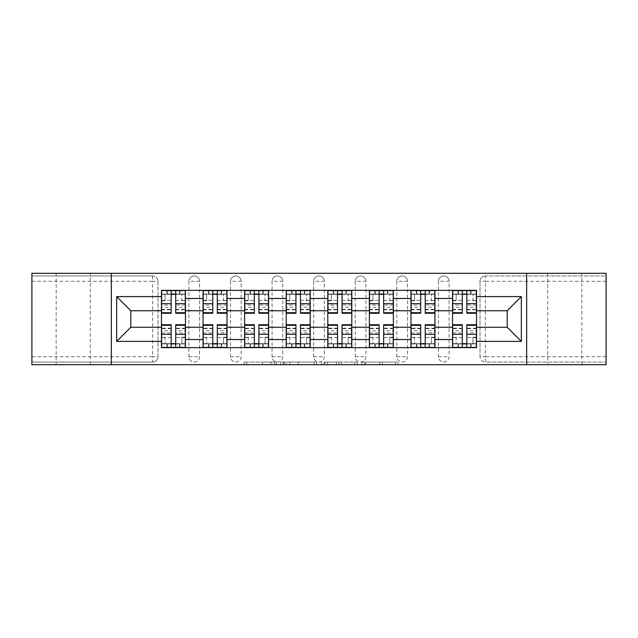 <?xml version="1.0" encoding="UTF-8"?>
<svg xmlns="http://www.w3.org/2000/svg" width="638" height="638" viewBox="0 0 638 638"><rect width="100%" height="100%" fill="white"/><g stroke="black" fill="none" stroke-linecap="round" stroke-linejoin="round"><path stroke-width="0.48" stroke-dasharray="3.19 2.39" d="M276.35 364.721L246.715 364.721L276.35 364.721L276.35 362.049L262.545 362.049L262.545 364.721L262.545 362.049L276.35 362.049L276.35 364.721L276.35 362.049L262.545 362.049L262.545 364.721L262.545 362.049L276.35 362.049L246.715 362.049L276.35 362.049M581.84 273.279L547.723 273.279L581.84 273.279L581.84 364.721L547.723 364.721L581.84 364.721M547.723 273.279L547.723 364.721M90.277 273.279L56.16 273.279L90.277 273.279L90.277 364.721L56.16 364.721L90.277 364.721M56.16 273.279L56.16 364.721M438.426 281.278A5.335 5.335 0 0 1 443.753 275.951A5.335 5.335 0 0 1 449.088 281.278A5.335 5.335 0 0 0 443.753 275.951A5.335 5.335 0 0 0 438.426 281.278L438.426 356.722A5.335 5.335 0 0 0 443.753 362.049A5.335 5.335 0 0 0 449.088 356.722L449.088 281.278A5.335 5.335 0 0 0 443.753 275.951A5.335 5.335 0 0 0 438.426 281.278L438.426 356.722A5.335 5.335 0 0 0 443.753 362.049A5.335 5.335 0 0 0 449.088 356.722L449.088 281.278L438.426 281.278M396.836 281.278A5.335 5.335 0 0 1 402.171 275.951A5.335 5.335 0 0 1 407.499 281.278A5.335 5.335 0 0 0 402.171 275.951A5.335 5.335 0 0 0 396.836 281.278L396.836 356.722A5.335 5.335 0 0 0 402.171 362.049A5.335 5.335 0 0 0 407.499 356.722L407.499 281.278A5.335 5.335 0 0 0 402.171 275.951A5.335 5.335 0 0 0 396.836 281.278L396.836 356.722A5.335 5.335 0 0 0 402.171 362.049A5.335 5.335 0 0 0 407.499 356.722L407.499 281.278L396.836 281.278M355.254 281.278A5.335 5.335 0 0 1 360.582 275.951A5.335 5.335 0 0 1 365.917 281.278A5.335 5.335 0 0 0 360.582 275.951A5.335 5.335 0 0 0 355.254 281.278L355.254 356.722A5.335 5.335 0 0 0 360.582 362.049A5.335 5.335 0 0 0 365.917 356.722L365.917 281.278A5.335 5.335 0 0 0 360.582 275.951A5.335 5.335 0 0 0 355.254 281.278L355.254 356.722A5.335 5.335 0 0 0 360.582 362.049A5.335 5.335 0 0 0 365.917 356.722L365.917 281.278L355.254 281.278M313.665 281.278A5.335 5.335 0 0 1 319 275.951A5.335 5.335 0 0 1 324.335 281.278A5.335 5.335 0 0 0 319 275.951A5.335 5.335 0 0 0 313.665 281.278L313.665 356.722A5.335 5.335 0 0 0 319 362.049A5.335 5.335 0 0 0 324.335 356.722L324.335 281.278A5.335 5.335 0 0 0 319 275.951A5.335 5.335 0 0 0 313.665 281.278L313.665 356.722A5.335 5.335 0 0 0 319 362.049A5.335 5.335 0 0 0 324.335 356.722L324.335 281.278L313.665 281.278M272.083 281.278A5.335 5.335 0 0 1 277.418 275.951A5.335 5.335 0 0 1 282.746 281.278A5.335 5.335 0 0 0 277.418 275.951A5.335 5.335 0 0 0 272.083 281.278L272.083 356.722A5.335 5.335 0 0 0 277.418 362.049A5.335 5.335 0 0 0 282.746 356.722L282.746 281.278A5.335 5.335 0 0 0 277.418 275.951A5.335 5.335 0 0 0 272.083 281.278L272.083 356.722A5.335 5.335 0 0 0 277.418 362.049A5.335 5.335 0 0 0 282.746 356.722L282.746 281.278L272.083 281.278M230.501 281.278A5.335 5.335 0 0 1 235.829 275.951A5.335 5.335 0 0 1 241.164 281.278A5.335 5.335 0 0 0 235.829 275.951A5.335 5.335 0 0 0 230.501 281.278L230.501 356.722A5.335 5.335 0 0 0 235.829 362.049A5.335 5.335 0 0 0 241.164 356.722L241.164 281.278A5.335 5.335 0 0 0 235.829 275.951A5.335 5.335 0 0 0 230.501 281.278L230.501 356.722A5.335 5.335 0 0 0 235.829 362.049A5.335 5.335 0 0 0 241.164 356.722L241.164 281.278L230.501 281.278M188.912 281.278A5.335 5.335 0 0 1 194.247 275.951A5.335 5.335 0 0 1 199.574 281.278A5.335 5.335 0 0 0 194.247 275.951A5.335 5.335 0 0 0 188.912 281.278L188.912 356.722A5.335 5.335 0 0 0 194.247 362.049A5.335 5.335 0 0 0 199.574 356.722L199.574 281.278A5.335 5.335 0 0 0 194.247 275.951A5.335 5.335 0 0 0 188.912 281.278L188.912 356.722A5.335 5.335 0 0 0 194.247 362.049A5.335 5.335 0 0 0 199.574 356.722L199.574 281.278L188.912 281.278M395.472 364.721L364.593 364.721L395.472 364.721L395.472 362.049L382.258 362.049L398.088 362.049L398.088 364.721L398.088 362.049L364.593 362.049L398.088 362.049L398.088 364.721L398.088 362.049L395.472 362.049L395.472 364.721M379.642 364.721L365.638 364.721L379.642 364.721L379.642 362.049L382.258 362.049L379.642 362.049L379.642 364.721L379.642 362.049L365.638 362.049L365.638 364.721L365.638 362.049L379.642 362.049L379.642 364.721M361.977 364.721L364.593 364.721L361.977 364.721L361.977 362.049L364.593 362.049L361.977 362.049L361.977 364.721M244.099 364.721L246.715 364.721L244.099 364.721L244.099 362.049L246.715 362.049L244.099 362.049L244.099 364.721M606.1 356.722L485.343 356.722L485.343 362.049L606.1 362.049L606.1 364.721L31.9 364.721L31.9 362.049L152.657 362.049A5.335 5.335 0 0 0 157.993 356.722L157.993 281.278A5.335 5.335 0 0 0 152.657 275.951A5.335 5.335 0 0 1 157.993 281.278A5.335 5.335 0 0 0 152.657 275.951L31.9 275.951L31.9 273.279L606.1 273.279L606.1 275.951L485.343 275.951A5.335 5.335 0 0 0 480.007 281.278L480.007 356.722A5.335 5.335 0 0 0 485.343 362.049A5.335 5.335 0 0 1 480.007 356.722A5.335 5.335 0 0 0 485.343 362.049L606.1 362.049L606.1 275.951L485.343 275.951A5.335 5.335 0 0 0 480.007 281.278L480.007 356.722L485.343 356.722L485.343 281.278L606.1 281.278M316.711 364.721L314.095 364.721L316.711 364.721L316.711 362.049L316.711 364.721M283.216 364.721L314.095 364.721L280.6 364.721L283.216 364.721L283.216 362.049L316.711 362.049L280.6 362.049L280.6 364.721L280.6 362.049L283.216 362.049L283.216 364.721M323.905 364.721L357.4 364.721L321.289 364.721L323.905 364.721L323.905 362.049L357.4 362.049L357.4 364.721L357.4 362.049L341.569 362.049L341.569 364.721M157.993 356.722L157.993 281.278L152.657 281.278L152.657 356.722L31.9 356.722L31.9 362.049L152.657 362.049A5.335 5.335 0 0 0 157.993 356.722A5.335 5.335 0 0 1 152.657 362.049L152.657 356.722L157.993 356.722M31.9 281.278L152.657 281.278L152.657 275.951L31.9 275.951L31.9 356.722M452.557 290.346L476.546 290.346L476.546 294.341L452.557 294.341L452.557 290.346L434.956 290.346L434.956 294.341L410.968 294.341L410.968 290.346L393.375 290.346L393.375 294.341L369.386 294.341L369.386 290.346L351.785 290.346L351.785 294.341L327.796 294.341L327.796 290.346L310.204 290.346L310.204 294.341L286.215 294.341L286.215 290.346L268.614 290.346L268.614 294.341L244.625 294.341L244.625 290.346L227.032 290.346L227.032 294.341L203.043 294.341L203.043 290.346L185.443 290.346L185.443 294.341L161.454 294.341L161.454 343.659L185.443 343.659L185.443 294.341M185.443 343.659L185.443 347.654L203.043 347.654L203.043 343.659L227.032 343.659L227.032 294.341M203.043 294.341L203.043 343.659M227.032 343.659L227.032 347.654L244.625 347.654L244.625 343.659L268.614 343.659L268.614 294.341M244.625 294.341L244.625 343.659M268.614 343.659L268.614 347.654L286.215 347.654L286.215 343.659L310.204 343.659L310.204 294.341M286.215 294.341L286.215 343.659M310.204 343.659L310.204 347.654L327.796 347.654L327.796 343.659L351.785 343.659L351.785 294.341M327.796 294.341L327.796 343.659M351.785 343.659L351.785 347.654L369.386 347.654L369.386 343.659L393.375 343.659L393.375 294.341M369.386 294.341L369.386 343.659M393.375 343.659L393.375 347.654L410.968 347.654L410.968 343.659L434.956 343.659L434.956 294.341M410.968 294.341L410.968 343.659M434.956 343.659L434.956 347.654L452.557 347.654L452.557 343.659L476.546 343.659L476.546 294.341M452.557 294.341L452.557 343.659M434.956 327.262L452.557 327.262M393.375 327.262L410.968 327.262M351.785 327.262L369.386 327.262M310.204 327.262L327.796 327.262M268.614 327.262L286.215 327.262M227.032 327.262L244.625 327.262M185.443 327.262L203.043 327.262M452.557 310.738L434.956 310.738M410.968 310.738L393.375 310.738M369.386 310.738L351.785 310.738M327.796 310.738L310.204 310.738M286.215 310.738L268.614 310.738M244.625 310.738L227.032 310.738M203.043 310.738L185.443 310.738M161.454 310.738L130.798 310.738L130.798 327.262L161.454 327.262M111.339 364.721L111.339 273.279M526.661 364.721L526.661 273.279M476.546 327.262L507.202 327.262L507.202 310.738L476.546 310.738M185.443 347.654L161.454 347.654L161.454 343.659M161.454 294.341L161.454 290.346L185.443 290.346M203.043 290.346L227.032 290.346M244.625 290.346L268.614 290.346M286.215 290.346L310.204 290.346M327.796 290.346L351.785 290.346M369.386 290.346L393.375 290.346M410.968 290.346L434.956 290.346M476.546 343.659L476.546 347.654L452.557 347.654M434.956 347.654L410.968 347.654M393.375 347.654L369.386 347.654M351.785 347.654L327.796 347.654M310.204 347.654L286.215 347.654M268.614 347.654L244.625 347.654M227.032 347.654L203.043 347.654M185.315 343.659L175.713 343.659M171.183 343.659L161.589 343.659M161.589 294.341L171.183 294.341M175.713 294.341L185.315 294.341M449.088 356.722A5.335 5.335 0 0 1 443.753 362.049A5.335 5.335 0 0 1 438.426 356.722L449.088 356.722M407.499 356.722A5.335 5.335 0 0 1 402.171 362.049A5.335 5.335 0 0 1 396.836 356.722L407.499 356.722M365.917 356.722A5.335 5.335 0 0 1 360.582 362.049A5.335 5.335 0 0 1 355.254 356.722L365.917 356.722M324.335 356.722A5.335 5.335 0 0 1 319 362.049A5.335 5.335 0 0 1 313.665 356.722L324.335 356.722M282.746 356.722A5.335 5.335 0 0 1 277.418 362.049A5.335 5.335 0 0 1 272.083 356.722L282.746 356.722M241.164 356.722A5.335 5.335 0 0 1 235.829 362.049A5.335 5.335 0 0 1 230.501 356.722L241.164 356.722M199.574 356.722A5.335 5.335 0 0 1 194.247 362.049A5.335 5.335 0 0 1 188.912 356.722L199.574 356.722M226.897 343.659L217.303 343.659M212.773 343.659L203.171 343.659M203.171 294.341L212.773 294.341M217.303 294.341L226.897 294.341M268.486 343.659L258.884 343.659M254.355 343.659L244.761 343.659M244.761 294.341L254.355 294.341M258.884 294.341L268.486 294.341M310.068 343.659L300.474 343.659M295.944 343.659L286.342 343.659M286.342 294.341L295.944 294.341M300.474 294.341L310.068 294.341M351.658 343.659L342.056 343.659M337.526 343.659L327.932 343.659M327.932 294.341L337.526 294.341M342.056 294.341L351.658 294.341M393.239 343.659L383.645 343.659M379.116 343.659L369.514 343.659M369.514 294.341L379.116 294.341M383.645 294.341L393.239 294.341M434.829 343.659L425.227 343.659M420.697 343.659L411.103 343.659M411.103 294.341L420.697 294.341M425.227 294.341L434.829 294.341M476.411 343.659L466.817 343.659M462.287 343.659L452.685 343.659M452.685 294.341L462.287 294.341M466.817 294.341L476.411 294.341M286.095 364.721L289.891 364.721L286.095 364.721L286.095 362.049L284.261 362.049L284.261 364.721L284.261 362.049L289.891 362.049L286.095 362.049L286.095 364.721M289.891 364.721L298.265 364.721L289.891 364.721L289.891 362.049L298.265 362.049L298.265 364.721L298.265 362.049L289.891 362.049L289.891 364.721M323.905 362.049L338.953 362.049L338.953 364.721L338.953 362.049L336.338 362.049L338.953 362.049L338.953 364.721L338.953 362.049L341.569 362.049M324.949 362.049L324.949 364.721L324.949 362.049M321.289 362.049L321.289 364.721L321.289 362.049M185.315 305.06L175.713 305.06L175.713 294.078L185.315 294.078L185.315 290.609L179.581 290.609L179.581 294.078L185.315 294.078L181.846 294.078L181.846 300.737L185.315 300.737L185.315 294.078L185.315 300.737L181.846 300.737L181.846 294.078L185.315 294.078L185.315 313.266M167.323 290.609L167.323 294.078L167.323 290.609L161.589 290.609L161.589 300.737L165.051 300.737L165.051 294.078L161.589 294.078L161.589 300.737L165.051 300.737L165.051 294.078L161.589 294.078L171.183 294.078L171.183 290.609L179.581 290.609L179.581 294.078L161.589 294.078L161.589 309.805L161.589 305.06L171.183 305.06L171.183 309.805L171.183 294.078M175.713 305.06L175.713 307.213L185.315 307.213M175.713 307.213L175.713 313.266M171.183 305.06L171.183 313.266M161.589 305.06L161.589 307.213L171.183 307.213M161.589 307.213L161.589 313.266M175.713 294.078L175.713 290.609M161.589 332.94L171.183 332.94L171.183 343.922L161.589 343.922L161.589 347.391L167.323 347.391L167.323 343.922L161.589 343.922L165.051 343.922L165.051 337.263L161.589 337.263L161.589 343.922L161.589 337.263L165.051 337.263L165.051 343.922L161.589 343.922L161.589 324.734M179.581 347.391L179.581 343.922L179.581 347.391L185.315 347.391L185.315 337.263L181.846 337.263L181.846 343.922L185.315 343.922L185.315 337.263L181.846 337.263L181.846 343.922L185.315 343.922L175.713 343.922L175.713 347.391L167.323 347.391L167.323 343.922L185.315 343.922L185.315 328.195L185.315 332.94L175.713 332.94L175.713 328.195L175.713 343.922M171.183 332.94L171.183 330.787L161.589 330.787M171.183 330.787L171.183 324.734M175.713 332.94L175.713 324.734M185.315 332.94L185.315 330.787L175.713 330.787M185.315 330.787L185.315 324.734M171.183 343.922L171.183 347.391M226.897 305.06L217.303 305.06L217.303 294.078L226.897 294.078L226.897 290.609L221.171 290.609L221.171 294.078L226.897 294.078L223.436 294.078L223.436 300.737L226.897 300.737L226.897 294.078L226.897 300.737L223.436 300.737L223.436 294.078L226.897 294.078L226.897 313.266M208.905 290.609L208.905 294.078L208.905 290.609L203.171 290.609L203.171 300.737L206.64 300.737L206.64 294.078L203.171 294.078L203.171 300.737L206.64 300.737L206.64 294.078L203.171 294.078L212.773 294.078L212.773 290.609L221.171 290.609L221.171 294.078L203.171 294.078L203.171 309.805L203.171 305.06L212.773 305.06L212.773 309.805L212.773 294.078M217.303 305.06L217.303 307.213L226.897 307.213M217.303 307.213L217.303 313.266M212.773 305.06L212.773 313.266M203.171 305.06L203.171 307.213L212.773 307.213M203.171 307.213L203.171 313.266M217.303 294.078L217.303 290.609M268.486 305.06L258.884 305.06L258.884 294.078L268.486 294.078L268.486 290.609L262.752 290.609L262.752 294.078L268.486 294.078L265.017 294.078L265.017 300.737L268.486 300.737L268.486 294.078L268.486 300.737L265.017 300.737L265.017 294.078L268.486 294.078L268.486 313.266M250.487 290.609L250.487 294.078L250.487 290.609L244.761 290.609L244.761 300.737L248.222 300.737L248.222 294.078L244.761 294.078L244.761 300.737L248.222 300.737L248.222 294.078L244.761 294.078L254.355 294.078L254.355 290.609L262.752 290.609L262.752 294.078L244.761 294.078L244.761 309.805L244.761 305.06L254.355 305.06L254.355 309.805L254.355 294.078M258.884 305.06L258.884 307.213L268.486 307.213M258.884 307.213L258.884 313.266M254.355 305.06L254.355 313.266M244.761 305.06L244.761 307.213L254.355 307.213M244.761 307.213L244.761 313.266M258.884 294.078L258.884 290.609M203.171 332.94L212.773 332.94L212.773 343.922L203.171 343.922L203.171 347.391L208.905 347.391L208.905 343.922L203.171 343.922L206.64 343.922L206.64 337.263L203.171 337.263L203.171 343.922L203.171 337.263L206.64 337.263L206.64 343.922L203.171 343.922L203.171 324.734M221.171 347.391L221.171 343.922L221.171 347.391L226.897 347.391L226.897 337.263L223.436 337.263L223.436 343.922L226.897 343.922L226.897 337.263L223.436 337.263L223.436 343.922L226.897 343.922L217.303 343.922L217.303 347.391L208.905 347.391L208.905 343.922L226.897 343.922L226.897 328.195L226.897 332.94L217.303 332.94L217.303 328.195L217.303 343.922M212.773 332.94L212.773 330.787L203.171 330.787M212.773 330.787L212.773 324.734M217.303 332.94L217.303 324.734M226.897 332.94L226.897 330.787L217.303 330.787M226.897 330.787L226.897 324.734M212.773 343.922L212.773 347.391M244.761 332.94L254.355 332.94L254.355 343.922L244.761 343.922L244.761 347.391L250.487 347.391L250.487 343.922L244.761 343.922L248.222 343.922L248.222 337.263L244.761 337.263L244.761 343.922L244.761 337.263L248.222 337.263L248.222 343.922L244.761 343.922L244.761 324.734M262.752 347.391L262.752 343.922L262.752 347.391L268.486 347.391L268.486 337.263L265.017 337.263L265.017 343.922L268.486 343.922L268.486 337.263L265.017 337.263L265.017 343.922L268.486 343.922L258.884 343.922L258.884 347.391L250.487 347.391L250.487 343.922L268.486 343.922L268.486 328.195L268.486 332.94L258.884 332.94L258.884 328.195L258.884 343.922M254.355 332.94L254.355 330.787L244.761 330.787M254.355 330.787L254.355 324.734M258.884 332.94L258.884 324.734M268.486 332.94L268.486 330.787L258.884 330.787M268.486 330.787L268.486 324.734M254.355 343.922L254.355 347.391M310.068 305.06L300.474 305.06L300.474 294.078L310.068 294.078L310.068 290.609L304.342 290.609L304.342 294.078L310.068 294.078L306.607 294.078L306.607 300.737L310.068 300.737L310.068 294.078L310.068 300.737L306.607 300.737L306.607 294.078L310.068 294.078L310.068 313.266M292.076 290.609L292.076 294.078L292.076 290.609L286.342 290.609L286.342 300.737L289.811 300.737L289.811 294.078L286.342 294.078L286.342 300.737L289.811 300.737L289.811 294.078L286.342 294.078L295.944 294.078L295.944 290.609L304.342 290.609L304.342 294.078L286.342 294.078L286.342 309.805L286.342 305.06L295.944 305.06L295.944 309.805L295.944 294.078M300.474 305.06L300.474 307.213L310.068 307.213M300.474 307.213L300.474 313.266M295.944 305.06L295.944 313.266M286.342 305.06L286.342 307.213L295.944 307.213M286.342 307.213L286.342 313.266M300.474 294.078L300.474 290.609M351.658 305.06L342.056 305.06L342.056 294.078L351.658 294.078L351.658 290.609L345.924 290.609L345.924 294.078L351.658 294.078L348.189 294.078L348.189 300.737L351.658 300.737L351.658 294.078L351.658 300.737L348.189 300.737L348.189 294.078L351.658 294.078L351.658 313.266M333.658 290.609L333.658 294.078L333.658 290.609L327.932 290.609L327.932 300.737L331.393 300.737L331.393 294.078L327.932 294.078L327.932 300.737L331.393 300.737L331.393 294.078L327.932 294.078L337.526 294.078L337.526 290.609L345.924 290.609L345.924 294.078L327.932 294.078L327.932 309.805L327.932 305.06L337.526 305.06L337.526 309.805L337.526 294.078M342.056 305.06L342.056 307.213L351.658 307.213M342.056 307.213L342.056 313.266M337.526 305.06L337.526 313.266M327.932 305.06L327.932 307.213L337.526 307.213M327.932 307.213L327.932 313.266M342.056 294.078L342.056 290.609M393.239 305.06L383.645 305.06L383.645 294.078L393.239 294.078L393.239 290.609L387.513 290.609L387.513 294.078L393.239 294.078L389.778 294.078L389.778 300.737L393.239 300.737L393.239 294.078L393.239 300.737L389.778 300.737L389.778 294.078L393.239 294.078L393.239 313.266M375.248 290.609L375.248 294.078L375.248 290.609L369.514 290.609L369.514 300.737L372.983 300.737L372.983 294.078L369.514 294.078L369.514 300.737L372.983 300.737L372.983 294.078L369.514 294.078L379.116 294.078L379.116 290.609L387.513 290.609L387.513 294.078L369.514 294.078L369.514 309.805L369.514 305.06L379.116 305.06L379.116 309.805L379.116 294.078M383.645 305.06L383.645 307.213L393.239 307.213M383.645 307.213L383.645 313.266M379.116 305.06L379.116 313.266M369.514 305.06L369.514 307.213L379.116 307.213M369.514 307.213L369.514 313.266M383.645 294.078L383.645 290.609M286.342 332.94L295.944 332.94L295.944 343.922L286.342 343.922L286.342 347.391L292.076 347.391L292.076 343.922L286.342 343.922L289.811 343.922L289.811 337.263L286.342 337.263L286.342 343.922L286.342 337.263L289.811 337.263L289.811 343.922L286.342 343.922L286.342 324.734M304.342 347.391L304.342 343.922L304.342 347.391L310.068 347.391L310.068 337.263L306.607 337.263L306.607 343.922L310.068 343.922L310.068 337.263L306.607 337.263L306.607 343.922L310.068 343.922L300.474 343.922L300.474 347.391L292.076 347.391L292.076 343.922L310.068 343.922L310.068 328.195L310.068 332.94L300.474 332.94L300.474 328.195L300.474 343.922M295.944 332.94L295.944 330.787L286.342 330.787M295.944 330.787L295.944 324.734M300.474 332.94L300.474 324.734M310.068 332.94L310.068 330.787L300.474 330.787M310.068 330.787L310.068 324.734M295.944 343.922L295.944 347.391M327.932 332.94L337.526 332.94L337.526 343.922L327.932 343.922L327.932 347.391L333.658 347.391L333.658 343.922L327.932 343.922L331.393 343.922L331.393 337.263L327.932 337.263L327.932 343.922L327.932 337.263L331.393 337.263L331.393 343.922L327.932 343.922L327.932 324.734M345.924 347.391L345.924 343.922L345.924 347.391L351.658 347.391L351.658 337.263L348.189 337.263L348.189 343.922L351.658 343.922L351.658 337.263L348.189 337.263L348.189 343.922L351.658 343.922L342.056 343.922L342.056 347.391L333.658 347.391L333.658 343.922L351.658 343.922L351.658 328.195L351.658 332.94L342.056 332.94L342.056 328.195L342.056 343.922M337.526 332.94L337.526 330.787L327.932 330.787M337.526 330.787L337.526 324.734M342.056 332.94L342.056 324.734M351.658 332.94L351.658 330.787L342.056 330.787M351.658 330.787L351.658 324.734M337.526 343.922L337.526 347.391M369.514 332.94L379.116 332.94L379.116 343.922L369.514 343.922L369.514 347.391L375.248 347.391L375.248 343.922L369.514 343.922L372.983 343.922L372.983 337.263L369.514 337.263L369.514 343.922L369.514 337.263L372.983 337.263L372.983 343.922L369.514 343.922L369.514 324.734M387.513 347.391L387.513 343.922L387.513 347.391L393.239 347.391L393.239 337.263L389.778 337.263L389.778 343.922L393.239 343.922L393.239 337.263L389.778 337.263L389.778 343.922L393.239 343.922L383.645 343.922L383.645 347.391L375.248 347.391L375.248 343.922L393.239 343.922L393.239 328.195L393.239 332.94L383.645 332.94L383.645 328.195L383.645 343.922M379.116 332.94L379.116 330.787L369.514 330.787M379.116 330.787L379.116 324.734M383.645 332.94L383.645 324.734M393.239 332.94L393.239 330.787L383.645 330.787M393.239 330.787L393.239 324.734M379.116 343.922L379.116 347.391M434.829 305.06L425.227 305.06L425.227 294.078L434.829 294.078L434.829 290.609L429.095 290.609L429.095 294.078L434.829 294.078L431.36 294.078L431.36 300.737L434.829 300.737L434.829 294.078L434.829 300.737L431.36 300.737L431.36 294.078L434.829 294.078L434.829 313.266M416.829 290.609L416.829 294.078L416.829 290.609L411.103 290.609L411.103 300.737L414.564 300.737L414.564 294.078L411.103 294.078L411.103 300.737L414.564 300.737L414.564 294.078L411.103 294.078L420.697 294.078L420.697 290.609L429.095 290.609L429.095 294.078L411.103 294.078L411.103 309.805L411.103 305.06L420.697 305.06L420.697 309.805L420.697 294.078M425.227 305.06L425.227 307.213L434.829 307.213M425.227 307.213L425.227 313.266M420.697 305.06L420.697 313.266M411.103 305.06L411.103 307.213L420.697 307.213M411.103 307.213L411.103 313.266M425.227 294.078L425.227 290.609M411.103 332.94L420.697 332.94L420.697 343.922L411.103 343.922L411.103 347.391L416.829 347.391L416.829 343.922L411.103 343.922L414.564 343.922L414.564 337.263L411.103 337.263L411.103 343.922L411.103 337.263L414.564 337.263L414.564 343.922L411.103 343.922L411.103 324.734M429.095 347.391L429.095 343.922L429.095 347.391L434.829 347.391L434.829 337.263L431.36 337.263L431.36 343.922L434.829 343.922L434.829 337.263L431.36 337.263L431.36 343.922L434.829 343.922L425.227 343.922L425.227 347.391L416.829 347.391L416.829 343.922L434.829 343.922L434.829 328.195L434.829 332.94L425.227 332.94L425.227 328.195L425.227 343.922M420.697 332.94L420.697 330.787L411.103 330.787M420.697 330.787L420.697 324.734M425.227 332.94L425.227 324.734M434.829 332.94L434.829 330.787L425.227 330.787M434.829 330.787L434.829 324.734M420.697 343.922L420.697 347.391M476.411 305.06L466.817 305.06L466.817 294.078L476.411 294.078L476.411 290.609L470.677 290.609L470.677 294.078L476.411 294.078L472.949 294.078L472.949 300.737L476.411 300.737L476.411 294.078L476.411 300.737L472.949 300.737L472.949 294.078L476.411 294.078L476.411 313.266M458.419 290.609L458.419 294.078L458.419 290.609L452.685 290.609L452.685 300.737L456.154 300.737L456.154 294.078L452.685 294.078L452.685 300.737L456.154 300.737L456.154 294.078L452.685 294.078L462.287 294.078L462.287 290.609L470.677 290.609L470.677 294.078L452.685 294.078L452.685 309.805L452.685 305.06L462.287 305.06L462.287 309.805L462.287 294.078M466.817 305.06L466.817 307.213L476.411 307.213M466.817 307.213L466.817 313.266M462.287 305.06L462.287 313.266M452.685 305.06L452.685 307.213L462.287 307.213M452.685 307.213L452.685 313.266M466.817 294.078L466.817 290.609M452.685 332.94L462.287 332.94L462.287 343.922L452.685 343.922L452.685 347.391L458.419 347.391L458.419 343.922L452.685 343.922L456.154 343.922L456.154 337.263L452.685 337.263L452.685 343.922L452.685 337.263L456.154 337.263L456.154 343.922L452.685 343.922L452.685 324.734M470.677 347.391L470.677 343.922L470.677 347.391L476.411 347.391L476.411 337.263L472.949 337.263L472.949 343.922L476.411 343.922L476.411 337.263L472.949 337.263L472.949 343.922L476.411 343.922L466.817 343.922L466.817 347.391L458.419 347.391L458.419 343.922L476.411 343.922L476.411 328.195L476.411 332.94L466.817 332.94L466.817 328.195L466.817 343.922M462.287 332.94L462.287 330.787L452.685 330.787M462.287 330.787L462.287 324.734M466.817 332.94L466.817 324.734M476.411 332.94L476.411 330.787L466.817 330.787M476.411 330.787L476.411 324.734M462.287 343.922L462.287 347.391M274.515 362.049L274.515 364.721L274.515 362.049M485.343 275.951A5.335 5.335 0 0 0 480.007 281.278L485.343 281.278L485.343 275.951M270.919 362.049L270.919 364.721L270.919 362.049M246.715 362.049L246.715 364.721L246.715 362.049M314.095 362.049L314.095 364.721L314.095 362.049M354.784 362.049L354.784 364.721L354.784 362.049M336.338 362.049L336.338 364.721L336.338 362.049M327.573 362.049L327.573 364.721L327.573 362.049M382.258 362.049L382.258 364.721L382.258 362.049M364.593 362.049L364.593 364.721L364.593 362.049M179.98 290.609L179.98 294.078M175.713 300.362L185.315 300.362M175.713 309.358L185.315 309.358M161.589 300.362L171.183 300.362M161.589 309.358L171.183 309.358M166.917 290.609L166.917 294.078M179.581 290.609L179.581 294.078M166.917 347.391L166.917 343.922M171.183 337.638L161.589 337.638M171.183 328.642L161.589 328.642M185.315 337.638L175.713 337.638M185.315 328.642L175.713 328.642M179.98 347.391L179.98 343.922M167.323 347.391L167.323 343.922M221.569 290.609L221.569 294.078M217.303 300.362L226.897 300.362M217.303 309.358L226.897 309.358M203.171 300.362L212.773 300.362M203.171 309.358L212.773 309.358M208.506 290.609L208.506 294.078M221.171 290.609L221.171 294.078M263.151 290.609L263.151 294.078M258.884 300.362L268.486 300.362M258.884 309.358L268.486 309.358M244.761 300.362L254.355 300.362M244.761 309.358L254.355 309.358M250.088 290.609L250.088 294.078M262.752 290.609L262.752 294.078M208.506 347.391L208.506 343.922M212.773 337.638L203.171 337.638M212.773 328.642L203.171 328.642M226.897 337.638L217.303 337.638M226.897 328.642L217.303 328.642M221.569 347.391L221.569 343.922M208.905 347.391L208.905 343.922M250.088 347.391L250.088 343.922M254.355 337.638L244.761 337.638M254.355 328.642L244.761 328.642M268.486 337.638L258.884 337.638M268.486 328.642L258.884 328.642M263.151 347.391L263.151 343.922M250.487 347.391L250.487 343.922M304.741 290.609L304.741 294.078M300.474 300.362L310.068 300.362M300.474 309.358L310.068 309.358M286.342 300.362L295.944 300.362M286.342 309.358L295.944 309.358M291.678 290.609L291.678 294.078M304.342 290.609L304.342 294.078M346.322 290.609L346.322 294.078M342.056 300.362L351.658 300.362M342.056 309.358L351.658 309.358M327.932 300.362L337.526 300.362M327.932 309.358L337.526 309.358M333.259 290.609L333.259 294.078M345.924 290.609L345.924 294.078M387.912 290.609L387.912 294.078M383.645 300.362L393.239 300.362M383.645 309.358L393.239 309.358M369.514 300.362L379.116 300.362M369.514 309.358L379.116 309.358M374.849 290.609L374.849 294.078M387.513 290.609L387.513 294.078M291.678 347.391L291.678 343.922M295.944 337.638L286.342 337.638M295.944 328.642L286.342 328.642M310.068 337.638L300.474 337.638M310.068 328.642L300.474 328.642M304.741 347.391L304.741 343.922M292.076 347.391L292.076 343.922M333.259 347.391L333.259 343.922M337.526 337.638L327.932 337.638M337.526 328.642L327.932 328.642M351.658 337.638L342.056 337.638M351.658 328.642L342.056 328.642M346.322 347.391L346.322 343.922M333.658 347.391L333.658 343.922M374.849 347.391L374.849 343.922M379.116 337.638L369.514 337.638M379.116 328.642L369.514 328.642M393.239 337.638L383.645 337.638M393.239 328.642L383.645 328.642M387.912 347.391L387.912 343.922M375.248 347.391L375.248 343.922M429.494 290.609L429.494 294.078M425.227 300.362L434.829 300.362M425.227 309.358L434.829 309.358M411.103 300.362L420.697 300.362M411.103 309.358L420.697 309.358M416.431 290.609L416.431 294.078M429.095 290.609L429.095 294.078M416.431 347.391L416.431 343.922M420.697 337.638L411.103 337.638M420.697 328.642L411.103 328.642M434.829 337.638L425.227 337.638M434.829 328.642L425.227 328.642M429.494 347.391L429.494 343.922M416.829 347.391L416.829 343.922M471.083 290.609L471.083 294.078M466.817 300.362L476.411 300.362M466.817 309.358L476.411 309.358M452.685 300.362L462.287 300.362M452.685 309.358L462.287 309.358M458.02 290.609L458.02 294.078M470.677 290.609L470.677 294.078M458.02 347.391L458.02 343.922M462.287 337.638L452.685 337.638M462.287 328.642L452.685 328.642M476.411 337.638L466.817 337.638M476.411 328.642L466.817 328.642M471.083 347.391L471.083 343.922M458.419 347.391L458.419 343.922M175.713 309.805L185.315 309.805M161.589 309.805L171.183 309.805M171.183 328.195L161.589 328.195M185.315 328.195L175.713 328.195M217.303 309.805L226.897 309.805M203.171 309.805L212.773 309.805M258.884 309.805L268.486 309.805M244.761 309.805L254.355 309.805M212.773 328.195L203.171 328.195M226.897 328.195L217.303 328.195M254.355 328.195L244.761 328.195M268.486 328.195L258.884 328.195M300.474 309.805L310.068 309.805M286.342 309.805L295.944 309.805M342.056 309.805L351.658 309.805M327.932 309.805L337.526 309.805M383.645 309.805L393.239 309.805M369.514 309.805L379.116 309.805M295.944 328.195L286.342 328.195M310.068 328.195L300.474 328.195M337.526 328.195L327.932 328.195M351.658 328.195L342.056 328.195M379.116 328.195L369.514 328.195M393.239 328.195L383.645 328.195M425.227 309.805L434.829 309.805M411.103 309.805L420.697 309.805M420.697 328.195L411.103 328.195M434.829 328.195L425.227 328.195M466.817 309.805L476.411 309.805M452.685 309.805L462.287 309.805M462.287 328.195L452.685 328.195M476.411 328.195L466.817 328.195"/><path stroke-width="0.96" d="M526.661 364.721L606.1 364.721L606.1 273.279L31.9 273.279L31.9 364.721L526.661 364.721L526.661 273.279M203.043 347.654L203.043 298.472L185.443 298.472L185.443 347.654M185.443 298.472L185.443 290.346M203.043 298.472L203.043 290.346M227.032 290.346L227.032 347.654M244.625 347.654L244.625 290.346M268.614 290.346L268.614 347.654M286.215 347.654L286.215 290.346M310.204 290.346L310.204 347.654M327.796 347.654L327.796 290.346M351.785 290.346L351.785 347.654M369.386 347.654L369.386 290.346M393.375 290.346L393.375 347.654M410.968 347.654L410.968 290.346M434.956 290.346L434.956 347.654M452.557 347.654L452.557 290.346M452.557 327.262L434.956 327.262M410.968 327.262L393.375 327.262M369.386 327.262L351.785 327.262M327.796 327.262L310.204 327.262M286.215 327.262L268.614 327.262M244.625 327.262L227.032 327.262M203.043 327.262L185.443 327.262M452.557 310.738L434.956 310.738M410.968 310.738L393.375 310.738M369.386 310.738L351.785 310.738M327.796 310.738L310.204 310.738M286.215 310.738L268.614 310.738M244.625 310.738L227.032 310.738M203.043 310.738L185.443 310.738M130.798 327.262L161.454 327.262L161.454 310.738L130.798 310.738L130.798 327.262L116.674 341.394L116.674 296.606L161.454 296.606L161.454 310.738M476.546 310.738L476.546 327.262L507.202 327.262L507.202 310.738L476.546 310.738L476.546 290.346L161.454 290.346L161.454 296.606M476.546 296.606L521.326 296.606L521.326 341.394L476.546 341.394L476.546 327.262M161.454 327.262L161.454 347.654L476.546 347.654L476.546 341.394M161.454 341.394L116.674 341.394M111.339 364.721L111.339 273.279M175.713 343.659L171.183 343.659M171.183 294.341L175.713 294.341M217.303 343.659L212.773 343.659M212.773 294.341L217.303 294.341M258.884 343.659L254.355 343.659M254.355 294.341L258.884 294.341M300.474 343.659L295.944 343.659M295.944 294.341L300.474 294.341M342.056 343.659L337.526 343.659M337.526 294.341L342.056 294.341M383.645 343.659L379.116 343.659M379.116 294.341L383.645 294.341M425.227 343.659L420.697 343.659M420.697 294.341L425.227 294.341M466.817 343.659L462.287 343.659M462.287 294.341L466.817 294.341M116.674 296.606L130.798 310.738M507.202 327.262L521.326 341.394M507.202 310.738L521.326 296.606M175.713 313.266L175.713 290.609L185.315 290.609L185.315 313.266L175.713 313.266M171.183 294.078L175.713 294.078M175.713 290.609L161.589 290.609L161.589 313.266L171.183 313.266L171.183 290.609L167.323 290.609M171.183 324.734L171.183 347.391L161.589 347.391L161.589 324.734L171.183 324.734M175.713 343.922L171.183 343.922M171.183 347.391L185.315 347.391L185.315 324.734L175.713 324.734L175.713 347.391L179.581 347.391M217.303 313.266L217.303 290.609L226.897 290.609L226.897 313.266L217.303 313.266M212.773 294.078L217.303 294.078M217.303 290.609L203.171 290.609L203.171 313.266L212.773 313.266L212.773 290.609L208.905 290.609M258.884 313.266L258.884 290.609L268.486 290.609L268.486 313.266L258.884 313.266M254.355 294.078L258.884 294.078M258.884 290.609L244.761 290.609L244.761 313.266L254.355 313.266L254.355 290.609L250.487 290.609M212.773 324.734L212.773 347.391L203.171 347.391L203.171 324.734L212.773 324.734M217.303 343.922L212.773 343.922M212.773 347.391L226.897 347.391L226.897 324.734L217.303 324.734L217.303 347.391L221.171 347.391M254.355 324.734L254.355 347.391L244.761 347.391L244.761 324.734L254.355 324.734M258.884 343.922L254.355 343.922M254.355 347.391L268.486 347.391L268.486 324.734L258.884 324.734L258.884 347.391L262.752 347.391M300.474 313.266L300.474 290.609L310.068 290.609L310.068 313.266L300.474 313.266M295.944 294.078L300.474 294.078M300.474 290.609L286.342 290.609L286.342 313.266L295.944 313.266L295.944 290.609L292.076 290.609M342.056 313.266L342.056 290.609L351.658 290.609L351.658 313.266L342.056 313.266M337.526 294.078L342.056 294.078M342.056 290.609L327.932 290.609L327.932 313.266L337.526 313.266L337.526 290.609L333.658 290.609M383.645 313.266L383.645 290.609L393.239 290.609L393.239 313.266L383.645 313.266M379.116 294.078L383.645 294.078M383.645 290.609L369.514 290.609L369.514 313.266L379.116 313.266L379.116 290.609L375.248 290.609M295.944 324.734L295.944 347.391L286.342 347.391L286.342 324.734L295.944 324.734M300.474 343.922L295.944 343.922M295.944 347.391L310.068 347.391L310.068 324.734L300.474 324.734L300.474 347.391L304.342 347.391M337.526 324.734L337.526 347.391L327.932 347.391L327.932 324.734L337.526 324.734M342.056 343.922L337.526 343.922M337.526 347.391L351.658 347.391L351.658 324.734L342.056 324.734L342.056 347.391L345.924 347.391M379.116 324.734L379.116 347.391L369.514 347.391L369.514 324.734L379.116 324.734M383.645 343.922L379.116 343.922M379.116 347.391L393.239 347.391L393.239 324.734L383.645 324.734L383.645 347.391L387.513 347.391M425.227 313.266L425.227 290.609L434.829 290.609L434.829 313.266L425.227 313.266M420.697 294.078L425.227 294.078M425.227 290.609L411.103 290.609L411.103 313.266L420.697 313.266L420.697 290.609L416.829 290.609M420.697 324.734L420.697 347.391L411.103 347.391L411.103 324.734L420.697 324.734M425.227 343.922L420.697 343.922M420.697 347.391L434.829 347.391L434.829 324.734L425.227 324.734L425.227 347.391L429.095 347.391M466.817 313.266L466.817 290.609L476.411 290.609L476.411 313.266L466.817 313.266M462.287 294.078L466.817 294.078M466.817 290.609L452.685 290.609L452.685 313.266L462.287 313.266L462.287 290.609L458.419 290.609M462.287 324.734L462.287 347.391L452.685 347.391L452.685 324.734L462.287 324.734M466.817 343.922L462.287 343.922M462.287 347.391L476.411 347.391L476.411 324.734L466.817 324.734L466.817 347.391L470.677 347.391M410.968 298.472L393.375 298.472M369.386 298.472L351.785 298.472M327.796 298.472L310.204 298.472M286.215 298.472L268.614 298.472M244.625 298.472L227.032 298.472M452.557 298.472L434.956 298.472M410.968 339.528L393.375 339.528M369.386 339.528L351.785 339.528M327.796 339.528L310.204 339.528M286.215 339.528L268.614 339.528M244.625 339.528L227.032 339.528M203.043 339.528L185.443 339.528M452.557 339.528L434.956 339.528M175.713 312.708L185.315 312.708M175.713 303.704L185.315 303.704M161.589 312.708L171.183 312.708M161.589 303.704L171.183 303.704M171.183 325.292L161.589 325.292M171.183 334.296L161.589 334.296M185.315 325.292L175.713 325.292M185.315 334.296L175.713 334.296M217.303 312.708L226.897 312.708M217.303 303.704L226.897 303.704M203.171 312.708L212.773 312.708M203.171 303.704L212.773 303.704M258.884 312.708L268.486 312.708M258.884 303.704L268.486 303.704M244.761 312.708L254.355 312.708M244.761 303.704L254.355 303.704M212.773 325.292L203.171 325.292M212.773 334.296L203.171 334.296M226.897 325.292L217.303 325.292M226.897 334.296L217.303 334.296M254.355 325.292L244.761 325.292M254.355 334.296L244.761 334.296M268.486 325.292L258.884 325.292M268.486 334.296L258.884 334.296M300.474 312.708L310.068 312.708M300.474 303.704L310.068 303.704M286.342 312.708L295.944 312.708M286.342 303.704L295.944 303.704M342.056 312.708L351.658 312.708M342.056 303.704L351.658 303.704M327.932 312.708L337.526 312.708M327.932 303.704L337.526 303.704M383.645 312.708L393.239 312.708M383.645 303.704L393.239 303.704M369.514 312.708L379.116 312.708M369.514 303.704L379.116 303.704M295.944 325.292L286.342 325.292M295.944 334.296L286.342 334.296M310.068 325.292L300.474 325.292M310.068 334.296L300.474 334.296M337.526 325.292L327.932 325.292M337.526 334.296L327.932 334.296M351.658 325.292L342.056 325.292M351.658 334.296L342.056 334.296M379.116 325.292L369.514 325.292M379.116 334.296L369.514 334.296M393.239 325.292L383.645 325.292M393.239 334.296L383.645 334.296M425.227 312.708L434.829 312.708M425.227 303.704L434.829 303.704M411.103 312.708L420.697 312.708M411.103 303.704L420.697 303.704M420.697 325.292L411.103 325.292M420.697 334.296L411.103 334.296M434.829 325.292L425.227 325.292M434.829 334.296L425.227 334.296M466.817 312.708L476.411 312.708M466.817 303.704L476.411 303.704M452.685 312.708L462.287 312.708M452.685 303.704L462.287 303.704M462.287 325.292L452.685 325.292M462.287 334.296L452.685 334.296M476.411 325.292L466.817 325.292M476.411 334.296L466.817 334.296"/></g></svg>
